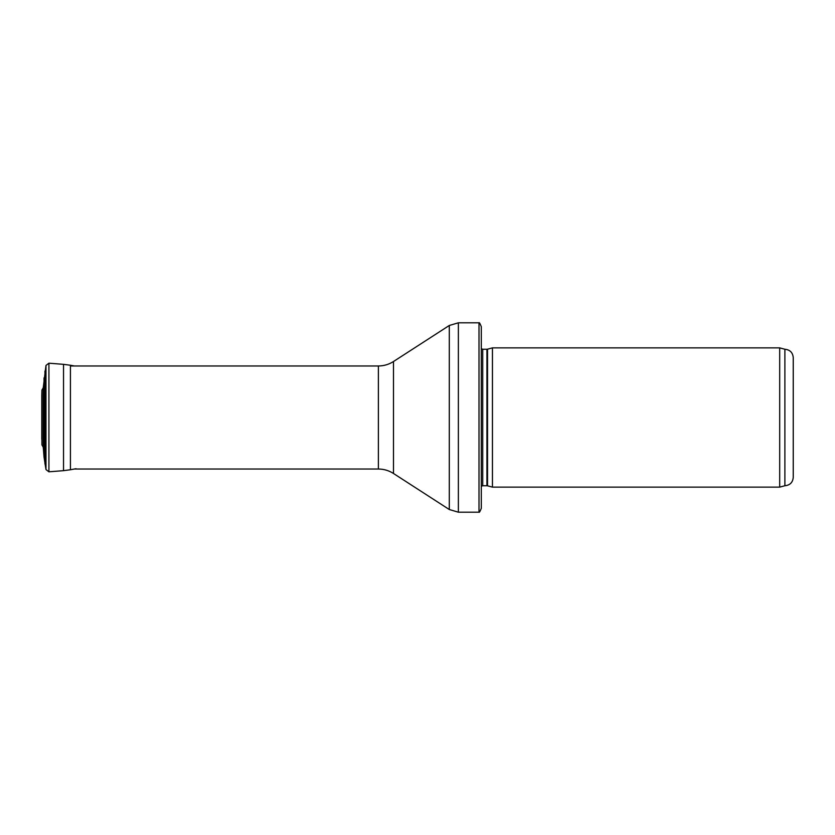 <?xml version="1.0" encoding="UTF-8"?>
<svg xmlns="http://www.w3.org/2000/svg" width="835" height="835" viewBox="0 0 835 835"><rect width="100%" height="100%" fill="white"/><g stroke="black" fill="none" stroke-linecap="round" stroke-linejoin="round"><path stroke-width="1.25" d="M793.25 357.62C792.759 352.537 789.973 349.75 784.89 349.26L784.89 485.74C789.973 485.25 792.759 482.463 793.25 477.38L793.25 357.62L793.25 477.38M779.692 417.5L779.692 487.129L492.441 487.129L492.441 347.871L779.692 347.871L779.692 417.5M481.294 342.298L481.294 492.702M478.998 322.801C479.28 322.216 480.041 323.521 481.294 326.694L481.294 508.306C480.041 511.479 479.28 512.784 478.998 512.199L458.373 512.199L458.373 322.801L478.998 322.801L478.998 512.199M48.921 363.194L63.533 364.342L63.533 470.658L48.921 471.806L48.921 363.194L45.977 365.448L43.243 387.816L43.243 447.184L41.917 444.888L41.771 395.79L41.771 439.21M487.525 485.813L486.941 485.74L486.941 349.26L487.525 349.187L487.525 485.813L492.441 487.129M486.941 349.26L482.724 349.26L482.724 485.74L481.294 486.262M393.494 361.513L393.494 473.487C388.88 470.543 383.849 469.061 378.38 469.03L378.38 365.97C383.849 365.939 388.88 364.457 393.494 361.513L449.303 325.473L449.303 509.527L458.373 512.199M44.036 377.89L44.036 457.11L43.243 447.184M63.533 364.342L70.422 365.25L70.422 469.75L76.027 468.717M45.977 365.448L45.977 469.552L44.036 457.11M44.944 371.032L44.944 463.968M43.243 387.816L41.917 390.112L41.917 444.888M784.89 349.26L779.692 347.871M784.89 485.74L779.692 487.129M487.525 349.187L492.441 347.871M486.941 485.74L482.724 485.74M482.724 349.26L481.294 348.738M449.303 325.473L458.373 322.801M393.494 473.487L449.303 509.527M378.38 365.97L70.422 365.97M378.38 469.03L74.336 469.03M70.422 365.25L74.336 365.97M63.533 470.658L70.422 469.75M48.921 471.806L45.977 469.552M41.917 390.112L41.771 395.79"/></g></svg>
